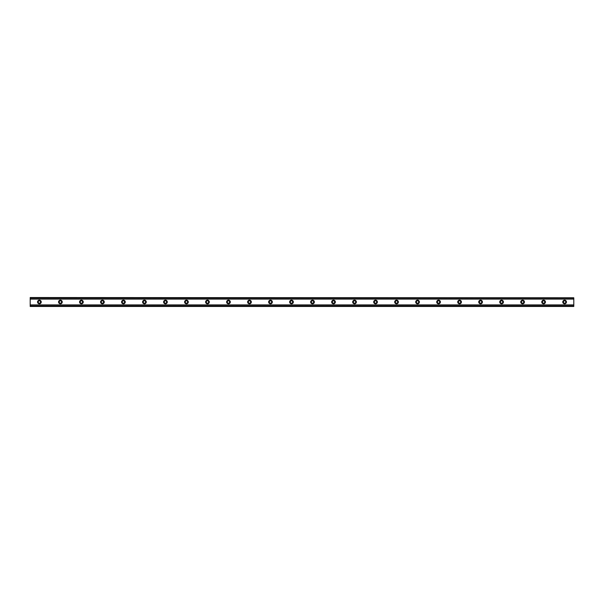 <?xml version="1.0" encoding="UTF-8"?>
<svg xmlns="http://www.w3.org/2000/svg" width="604" height="604" viewBox="0 0 604 604"><rect width="100%" height="100%" fill="white"/><g stroke="black" fill="none" stroke-linecap="round" stroke-linejoin="round"><path stroke-width="0.45" stroke-dasharray="3.02 2.27" d="M39.388 303.185A1.185 1.185 0 0 1 38.211 302A1.185 1.185 0 0 1 39.388 300.815A1.185 1.185 0 0 1 40.574 302A1.185 1.185 0 0 1 39.388 303.185M564.612 303.185A1.185 1.185 0 0 1 563.426 302A1.185 1.185 0 0 1 564.612 300.815A1.185 1.185 0 0 1 565.789 302A1.185 1.185 0 0 1 564.612 303.185M543.6 303.185A1.185 1.185 0 0 1 542.415 302A1.185 1.185 0 0 1 543.6 300.815A1.185 1.185 0 0 1 544.785 302A1.185 1.185 0 0 1 543.6 303.185M522.588 303.185A1.185 1.185 0 0 1 521.411 302A1.185 1.185 0 0 1 522.588 300.815A1.185 1.185 0 0 1 523.774 302A1.185 1.185 0 0 1 522.588 303.185M501.584 303.185A1.185 1.185 0 0 1 500.399 302A1.185 1.185 0 0 1 501.584 300.815A1.185 1.185 0 0 1 502.762 302A1.185 1.185 0 0 1 501.584 303.185M480.573 303.185A1.185 1.185 0 0 1 479.395 302A1.185 1.185 0 0 1 480.573 300.815A1.185 1.185 0 0 1 481.758 302A1.185 1.185 0 0 1 480.573 303.185M459.569 303.185A1.185 1.185 0 0 1 458.383 302A1.185 1.185 0 0 1 459.569 300.815A1.185 1.185 0 0 1 460.746 302A1.185 1.185 0 0 1 459.569 303.185M438.557 303.185A1.185 1.185 0 0 1 437.371 302A1.185 1.185 0 0 1 438.557 300.815A1.185 1.185 0 0 1 439.735 302A1.185 1.185 0 0 1 438.557 303.185M417.545 303.185A1.185 1.185 0 0 1 416.367 302A1.185 1.185 0 0 1 417.545 300.815A1.185 1.185 0 0 1 418.731 302A1.185 1.185 0 0 1 417.545 303.185M396.541 303.185A1.185 1.185 0 0 1 395.356 302A1.185 1.185 0 0 1 396.541 300.815A1.185 1.185 0 0 1 397.719 302A1.185 1.185 0 0 1 396.541 303.185M375.529 303.185A1.185 1.185 0 0 1 374.352 302A1.185 1.185 0 0 1 375.529 300.815A1.185 1.185 0 0 1 376.715 302A1.185 1.185 0 0 1 375.529 303.185M354.525 303.185A1.185 1.185 0 0 1 353.34 302A1.185 1.185 0 0 1 354.525 300.815A1.185 1.185 0 0 1 355.703 302A1.185 1.185 0 0 1 354.525 303.185M333.514 303.185A1.185 1.185 0 0 1 332.328 302A1.185 1.185 0 0 1 333.514 300.815A1.185 1.185 0 0 1 334.692 302A1.185 1.185 0 0 1 333.514 303.185M312.502 303.185A1.185 1.185 0 0 1 311.324 302A1.185 1.185 0 0 1 312.502 300.815A1.185 1.185 0 0 1 313.687 302A1.185 1.185 0 0 1 312.502 303.185M291.498 303.185A1.185 1.185 0 0 1 290.313 302A1.185 1.185 0 0 1 291.498 300.815A1.185 1.185 0 0 1 292.676 302A1.185 1.185 0 0 1 291.498 303.185M270.486 303.185A1.185 1.185 0 0 1 269.308 302A1.185 1.185 0 0 1 270.486 300.815A1.185 1.185 0 0 1 271.672 302A1.185 1.185 0 0 1 270.486 303.185M249.475 303.185A1.185 1.185 0 0 1 248.297 302A1.185 1.185 0 0 1 249.475 300.815A1.185 1.185 0 0 1 250.66 302A1.185 1.185 0 0 1 249.475 303.185M228.471 303.185A1.185 1.185 0 0 1 227.285 302A1.185 1.185 0 0 1 228.471 300.815A1.185 1.185 0 0 1 229.648 302A1.185 1.185 0 0 1 228.471 303.185M207.459 303.185A1.185 1.185 0 0 1 206.281 302A1.185 1.185 0 0 1 207.459 300.815A1.185 1.185 0 0 1 208.644 302A1.185 1.185 0 0 1 207.459 303.185M186.455 303.185A1.185 1.185 0 0 1 185.269 302A1.185 1.185 0 0 1 186.455 300.815A1.185 1.185 0 0 1 187.633 302A1.185 1.185 0 0 1 186.455 303.185M165.443 303.185A1.185 1.185 0 0 1 164.265 302A1.185 1.185 0 0 1 165.443 300.815A1.185 1.185 0 0 1 166.629 302A1.185 1.185 0 0 1 165.443 303.185M144.431 303.185A1.185 1.185 0 0 1 143.254 302A1.185 1.185 0 0 1 144.431 300.815A1.185 1.185 0 0 1 145.617 302A1.185 1.185 0 0 1 144.431 303.185M123.427 303.185A1.185 1.185 0 0 1 122.242 302A1.185 1.185 0 0 1 123.427 300.815A1.185 1.185 0 0 1 124.605 302A1.185 1.185 0 0 1 123.427 303.185M102.416 303.185A1.185 1.185 0 0 1 101.238 302A1.185 1.185 0 0 1 102.416 300.815A1.185 1.185 0 0 1 103.601 302A1.185 1.185 0 0 1 102.416 303.185M81.412 303.185A1.185 1.185 0 0 1 80.226 302A1.185 1.185 0 0 1 81.412 300.815A1.185 1.185 0 0 1 82.589 302A1.185 1.185 0 0 1 81.412 303.185M60.4 303.185A1.185 1.185 0 0 1 59.215 302A1.185 1.185 0 0 1 60.4 300.815A1.185 1.185 0 0 1 61.585 302A1.185 1.185 0 0 1 60.4 303.185M30.2 304.899L30.2 306.462L573.8 306.462L573.8 298.074L30.2 298.074L30.2 305.926L573.8 305.941L573.8 304.952L30.2 304.952L573.8 304.899L573.8 306.462L573.8 305.926L30.2 305.926L30.2 304.952M30.2 305.926L30.2 306.462L30.2 305.941L573.8 305.941M39.388 300.165A1.835 1.835 0 0 0 37.554 302A1.835 1.835 0 0 0 39.388 303.835A1.835 1.835 0 0 0 41.231 302A1.835 1.835 0 0 0 39.388 300.165M564.612 300.165A1.835 1.835 0 0 0 562.769 302A1.835 1.835 0 0 0 564.612 303.835A1.835 1.835 0 0 0 566.446 302A1.835 1.835 0 0 0 564.612 300.165M543.6 300.165A1.835 1.835 0 0 0 541.765 302A1.835 1.835 0 0 0 543.6 303.835A1.835 1.835 0 0 0 545.435 302A1.835 1.835 0 0 0 543.6 300.165M522.588 300.165A1.835 1.835 0 0 0 520.754 302A1.835 1.835 0 0 0 522.588 303.835A1.835 1.835 0 0 0 524.431 302A1.835 1.835 0 0 0 522.588 300.165M501.584 300.165A1.835 1.835 0 0 0 499.742 302A1.835 1.835 0 0 0 501.584 303.835A1.835 1.835 0 0 0 503.419 302A1.835 1.835 0 0 0 501.584 300.165M480.573 300.165A1.835 1.835 0 0 0 478.738 302A1.835 1.835 0 0 0 480.573 303.835A1.835 1.835 0 0 0 482.415 302A1.835 1.835 0 0 0 480.573 300.165M459.569 300.165A1.835 1.835 0 0 0 457.726 302A1.835 1.835 0 0 0 459.569 303.835A1.835 1.835 0 0 0 461.403 302A1.835 1.835 0 0 0 459.569 300.165M438.557 300.165A1.835 1.835 0 0 0 436.715 302A1.835 1.835 0 0 0 438.557 303.835A1.835 1.835 0 0 0 440.391 302A1.835 1.835 0 0 0 438.557 300.165M417.545 300.165A1.835 1.835 0 0 0 415.711 302A1.835 1.835 0 0 0 417.545 303.835A1.835 1.835 0 0 0 419.387 302A1.835 1.835 0 0 0 417.545 300.165M396.541 300.165A1.835 1.835 0 0 0 394.699 302A1.835 1.835 0 0 0 396.541 303.835A1.835 1.835 0 0 0 398.376 302A1.835 1.835 0 0 0 396.541 300.165M375.529 300.165A1.835 1.835 0 0 0 373.695 302A1.835 1.835 0 0 0 375.529 303.835A1.835 1.835 0 0 0 377.372 302A1.835 1.835 0 0 0 375.529 300.165M354.525 300.165A1.835 1.835 0 0 0 352.683 302A1.835 1.835 0 0 0 354.525 303.835A1.835 1.835 0 0 0 356.36 302A1.835 1.835 0 0 0 354.525 300.165M333.514 300.165A1.835 1.835 0 0 0 331.672 302A1.835 1.835 0 0 0 333.514 303.835A1.835 1.835 0 0 0 335.348 302A1.835 1.835 0 0 0 333.514 300.165M312.502 300.165A1.835 1.835 0 0 0 310.667 302A1.835 1.835 0 0 0 312.502 303.835A1.835 1.835 0 0 0 314.344 302A1.835 1.835 0 0 0 312.502 300.165M291.498 300.165A1.835 1.835 0 0 0 289.656 302A1.835 1.835 0 0 0 291.498 303.835A1.835 1.835 0 0 0 293.333 302A1.835 1.835 0 0 0 291.498 300.165M270.486 300.165A1.835 1.835 0 0 0 268.652 302A1.835 1.835 0 0 0 270.486 303.835A1.835 1.835 0 0 0 272.329 302A1.835 1.835 0 0 0 270.486 300.165M249.475 300.165A1.835 1.835 0 0 0 247.64 302A1.835 1.835 0 0 0 249.475 303.835A1.835 1.835 0 0 0 251.317 302A1.835 1.835 0 0 0 249.475 300.165M228.471 300.165A1.835 1.835 0 0 0 226.628 302A1.835 1.835 0 0 0 228.471 303.835A1.835 1.835 0 0 0 230.305 302A1.835 1.835 0 0 0 228.471 300.165M207.459 300.165A1.835 1.835 0 0 0 205.624 302A1.835 1.835 0 0 0 207.459 303.835A1.835 1.835 0 0 0 209.301 302A1.835 1.835 0 0 0 207.459 300.165M186.455 300.165A1.835 1.835 0 0 0 184.613 302A1.835 1.835 0 0 0 186.455 303.835A1.835 1.835 0 0 0 188.289 302A1.835 1.835 0 0 0 186.455 300.165M165.443 300.165A1.835 1.835 0 0 0 163.608 302A1.835 1.835 0 0 0 165.443 303.835A1.835 1.835 0 0 0 167.285 302A1.835 1.835 0 0 0 165.443 300.165M144.431 300.165A1.835 1.835 0 0 0 142.597 302A1.835 1.835 0 0 0 144.431 303.835A1.835 1.835 0 0 0 146.274 302A1.835 1.835 0 0 0 144.431 300.165M123.427 300.165A1.835 1.835 0 0 0 121.585 302A1.835 1.835 0 0 0 123.427 303.835A1.835 1.835 0 0 0 125.262 302A1.835 1.835 0 0 0 123.427 300.165M102.416 300.165A1.835 1.835 0 0 0 100.581 302A1.835 1.835 0 0 0 102.416 303.835A1.835 1.835 0 0 0 104.258 302A1.835 1.835 0 0 0 102.416 300.165M81.412 300.165A1.835 1.835 0 0 0 79.569 302A1.835 1.835 0 0 0 81.412 303.835A1.835 1.835 0 0 0 83.246 302A1.835 1.835 0 0 0 81.412 300.165M60.4 300.165A1.835 1.835 0 0 0 58.565 302A1.835 1.835 0 0 0 60.4 303.835A1.835 1.835 0 0 0 62.235 302A1.835 1.835 0 0 0 60.4 300.165M30.2 299.101L30.2 297.538L30.2 299.101L573.8 299.101L573.8 297.538L30.2 297.538L573.8 297.538L573.8 299.101M30.2 298.074L30.2 297.538L573.8 297.538L573.8 298.059L30.2 298.059L573.8 298.059M30.2 306.462L573.8 306.462L30.2 306.462M30.2 299.048L573.8 299.048M573.8 298.972L30.2 298.972M30.2 305.028L573.8 305.028"/><path stroke-width="0.91" d="M39.388 303.185A1.185 1.185 0 0 1 38.211 302A1.185 1.185 0 0 1 39.388 300.815A1.185 1.185 0 0 1 40.574 302A1.185 1.185 0 0 1 39.388 303.185M564.612 303.185A1.185 1.185 0 0 1 563.426 302A1.185 1.185 0 0 1 564.612 300.815A1.185 1.185 0 0 1 565.789 302A1.185 1.185 0 0 1 564.612 303.185M543.6 303.185A1.185 1.185 0 0 1 542.415 302A1.185 1.185 0 0 1 543.6 300.815A1.185 1.185 0 0 1 544.785 302A1.185 1.185 0 0 1 543.6 303.185M522.588 303.185A1.185 1.185 0 0 1 521.411 302A1.185 1.185 0 0 1 522.588 300.815A1.185 1.185 0 0 1 523.774 302A1.185 1.185 0 0 1 522.588 303.185M501.584 303.185A1.185 1.185 0 0 1 500.399 302A1.185 1.185 0 0 1 501.584 300.815A1.185 1.185 0 0 1 502.762 302A1.185 1.185 0 0 1 501.584 303.185M480.573 303.185A1.185 1.185 0 0 1 479.395 302A1.185 1.185 0 0 1 480.573 300.815A1.185 1.185 0 0 1 481.758 302A1.185 1.185 0 0 1 480.573 303.185M459.569 303.185A1.185 1.185 0 0 1 458.383 302A1.185 1.185 0 0 1 459.569 300.815A1.185 1.185 0 0 1 460.746 302A1.185 1.185 0 0 1 459.569 303.185M438.557 303.185A1.185 1.185 0 0 1 437.371 302A1.185 1.185 0 0 1 438.557 300.815A1.185 1.185 0 0 1 439.735 302A1.185 1.185 0 0 1 438.557 303.185M417.545 303.185A1.185 1.185 0 0 1 416.367 302A1.185 1.185 0 0 1 417.545 300.815A1.185 1.185 0 0 1 418.731 302A1.185 1.185 0 0 1 417.545 303.185M396.541 303.185A1.185 1.185 0 0 1 395.356 302A1.185 1.185 0 0 1 396.541 300.815A1.185 1.185 0 0 1 397.719 302A1.185 1.185 0 0 1 396.541 303.185M375.529 303.185A1.185 1.185 0 0 1 374.352 302A1.185 1.185 0 0 1 375.529 300.815A1.185 1.185 0 0 1 376.715 302A1.185 1.185 0 0 1 375.529 303.185M354.525 303.185A1.185 1.185 0 0 1 353.34 302A1.185 1.185 0 0 1 354.525 300.815A1.185 1.185 0 0 1 355.703 302A1.185 1.185 0 0 1 354.525 303.185M333.514 303.185A1.185 1.185 0 0 1 332.328 302A1.185 1.185 0 0 1 333.514 300.815A1.185 1.185 0 0 1 334.692 302A1.185 1.185 0 0 1 333.514 303.185M312.502 303.185A1.185 1.185 0 0 1 311.324 302A1.185 1.185 0 0 1 312.502 300.815A1.185 1.185 0 0 1 313.687 302A1.185 1.185 0 0 1 312.502 303.185M291.498 303.185A1.185 1.185 0 0 1 290.313 302A1.185 1.185 0 0 1 291.498 300.815A1.185 1.185 0 0 1 292.676 302A1.185 1.185 0 0 1 291.498 303.185M270.486 303.185A1.185 1.185 0 0 1 269.308 302A1.185 1.185 0 0 1 270.486 300.815A1.185 1.185 0 0 1 271.672 302A1.185 1.185 0 0 1 270.486 303.185M249.475 303.185A1.185 1.185 0 0 1 248.297 302A1.185 1.185 0 0 1 249.475 300.815A1.185 1.185 0 0 1 250.66 302A1.185 1.185 0 0 1 249.475 303.185M228.471 303.185A1.185 1.185 0 0 1 227.285 302A1.185 1.185 0 0 1 228.471 300.815A1.185 1.185 0 0 1 229.648 302A1.185 1.185 0 0 1 228.471 303.185M207.459 303.185A1.185 1.185 0 0 1 206.281 302A1.185 1.185 0 0 1 207.459 300.815A1.185 1.185 0 0 1 208.644 302A1.185 1.185 0 0 1 207.459 303.185M186.455 303.185A1.185 1.185 0 0 1 185.269 302A1.185 1.185 0 0 1 186.455 300.815A1.185 1.185 0 0 1 187.633 302A1.185 1.185 0 0 1 186.455 303.185M165.443 303.185A1.185 1.185 0 0 1 164.265 302A1.185 1.185 0 0 1 165.443 300.815A1.185 1.185 0 0 1 166.629 302A1.185 1.185 0 0 1 165.443 303.185M144.431 303.185A1.185 1.185 0 0 1 143.254 302A1.185 1.185 0 0 1 144.431 300.815A1.185 1.185 0 0 1 145.617 302A1.185 1.185 0 0 1 144.431 303.185M123.427 303.185A1.185 1.185 0 0 1 122.242 302A1.185 1.185 0 0 1 123.427 300.815A1.185 1.185 0 0 1 124.605 302A1.185 1.185 0 0 1 123.427 303.185M102.416 303.185A1.185 1.185 0 0 1 101.238 302A1.185 1.185 0 0 1 102.416 300.815A1.185 1.185 0 0 1 103.601 302A1.185 1.185 0 0 1 102.416 303.185M81.412 303.185A1.185 1.185 0 0 1 80.226 302A1.185 1.185 0 0 1 81.412 300.815A1.185 1.185 0 0 1 82.589 302A1.185 1.185 0 0 1 81.412 303.185M60.4 303.185A1.185 1.185 0 0 1 59.215 302A1.185 1.185 0 0 1 60.4 300.815A1.185 1.185 0 0 1 61.585 302A1.185 1.185 0 0 1 60.4 303.185M39.388 300.165A1.835 1.835 0 0 0 37.554 302A1.835 1.835 0 0 0 39.388 303.835A1.835 1.835 0 0 0 41.231 302A1.835 1.835 0 0 0 39.388 300.165M564.612 300.165A1.835 1.835 0 0 0 562.769 302A1.835 1.835 0 0 0 564.612 303.835A1.835 1.835 0 0 0 566.446 302A1.835 1.835 0 0 0 564.612 300.165M543.6 300.165A1.835 1.835 0 0 0 541.765 302A1.835 1.835 0 0 0 543.6 303.835A1.835 1.835 0 0 0 545.435 302A1.835 1.835 0 0 0 543.6 300.165M522.588 300.165A1.835 1.835 0 0 0 520.754 302A1.835 1.835 0 0 0 522.588 303.835A1.835 1.835 0 0 0 524.431 302A1.835 1.835 0 0 0 522.588 300.165M501.584 300.165A1.835 1.835 0 0 0 499.742 302A1.835 1.835 0 0 0 501.584 303.835A1.835 1.835 0 0 0 503.419 302A1.835 1.835 0 0 0 501.584 300.165M480.573 300.165A1.835 1.835 0 0 0 478.738 302A1.835 1.835 0 0 0 480.573 303.835A1.835 1.835 0 0 0 482.415 302A1.835 1.835 0 0 0 480.573 300.165M459.569 300.165A1.835 1.835 0 0 0 457.726 302A1.835 1.835 0 0 0 459.569 303.835A1.835 1.835 0 0 0 461.403 302A1.835 1.835 0 0 0 459.569 300.165M438.557 300.165A1.835 1.835 0 0 0 436.715 302A1.835 1.835 0 0 0 438.557 303.835A1.835 1.835 0 0 0 440.391 302A1.835 1.835 0 0 0 438.557 300.165M417.545 300.165A1.835 1.835 0 0 0 415.711 302A1.835 1.835 0 0 0 417.545 303.835A1.835 1.835 0 0 0 419.387 302A1.835 1.835 0 0 0 417.545 300.165M396.541 300.165A1.835 1.835 0 0 0 394.699 302A1.835 1.835 0 0 0 396.541 303.835A1.835 1.835 0 0 0 398.376 302A1.835 1.835 0 0 0 396.541 300.165M375.529 300.165A1.835 1.835 0 0 0 373.695 302A1.835 1.835 0 0 0 375.529 303.835A1.835 1.835 0 0 0 377.372 302A1.835 1.835 0 0 0 375.529 300.165M354.525 300.165A1.835 1.835 0 0 0 352.683 302A1.835 1.835 0 0 0 354.525 303.835A1.835 1.835 0 0 0 356.36 302A1.835 1.835 0 0 0 354.525 300.165M333.514 300.165A1.835 1.835 0 0 0 331.672 302A1.835 1.835 0 0 0 333.514 303.835A1.835 1.835 0 0 0 335.348 302A1.835 1.835 0 0 0 333.514 300.165M312.502 300.165A1.835 1.835 0 0 0 310.667 302A1.835 1.835 0 0 0 312.502 303.835A1.835 1.835 0 0 0 314.344 302A1.835 1.835 0 0 0 312.502 300.165M291.498 300.165A1.835 1.835 0 0 0 289.656 302A1.835 1.835 0 0 0 291.498 303.835A1.835 1.835 0 0 0 293.333 302A1.835 1.835 0 0 0 291.498 300.165M270.486 300.165A1.835 1.835 0 0 0 268.652 302A1.835 1.835 0 0 0 270.486 303.835A1.835 1.835 0 0 0 272.329 302A1.835 1.835 0 0 0 270.486 300.165M249.475 300.165A1.835 1.835 0 0 0 247.64 302A1.835 1.835 0 0 0 249.475 303.835A1.835 1.835 0 0 0 251.317 302A1.835 1.835 0 0 0 249.475 300.165M228.471 300.165A1.835 1.835 0 0 0 226.628 302A1.835 1.835 0 0 0 228.471 303.835A1.835 1.835 0 0 0 230.305 302A1.835 1.835 0 0 0 228.471 300.165M207.459 300.165A1.835 1.835 0 0 0 205.624 302A1.835 1.835 0 0 0 207.459 303.835A1.835 1.835 0 0 0 209.301 302A1.835 1.835 0 0 0 207.459 300.165M186.455 300.165A1.835 1.835 0 0 0 184.613 302A1.835 1.835 0 0 0 186.455 303.835A1.835 1.835 0 0 0 188.289 302A1.835 1.835 0 0 0 186.455 300.165M165.443 300.165A1.835 1.835 0 0 0 163.608 302A1.835 1.835 0 0 0 165.443 303.835A1.835 1.835 0 0 0 167.285 302A1.835 1.835 0 0 0 165.443 300.165M144.431 300.165A1.835 1.835 0 0 0 142.597 302A1.835 1.835 0 0 0 144.431 303.835A1.835 1.835 0 0 0 146.274 302A1.835 1.835 0 0 0 144.431 300.165M123.427 300.165A1.835 1.835 0 0 0 121.585 302A1.835 1.835 0 0 0 123.427 303.835A1.835 1.835 0 0 0 125.262 302A1.835 1.835 0 0 0 123.427 300.165M102.416 300.165A1.835 1.835 0 0 0 100.581 302A1.835 1.835 0 0 0 102.416 303.835A1.835 1.835 0 0 0 104.258 302A1.835 1.835 0 0 0 102.416 300.165M81.412 300.165A1.835 1.835 0 0 0 79.569 302A1.835 1.835 0 0 0 81.412 303.835A1.835 1.835 0 0 0 83.246 302A1.835 1.835 0 0 0 81.412 300.165M60.4 300.165A1.835 1.835 0 0 0 58.565 302A1.835 1.835 0 0 0 60.4 303.835A1.835 1.835 0 0 0 62.235 302A1.835 1.835 0 0 0 60.4 300.165M30.2 306.152L30.2 304.907L573.8 304.907L573.8 306.462L30.2 306.462L573.8 306.152M30.2 297.848L573.8 297.848L30.2 297.538L30.2 304.907M573.8 297.848L573.8 304.907M573.8 305.926L30.2 305.926M30.2 299.093L573.8 299.093M30.2 298.074L573.8 298.074"/></g></svg>
